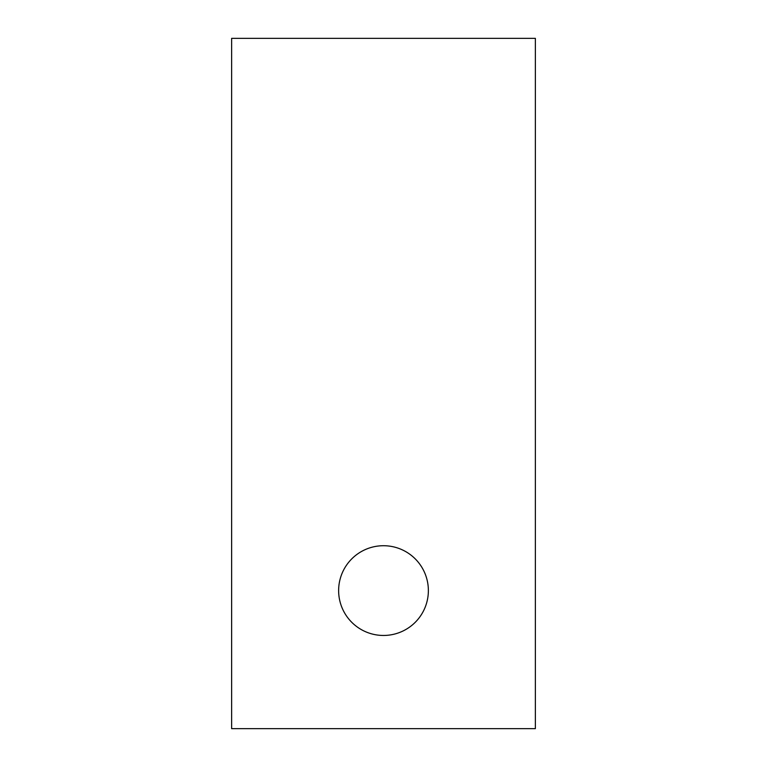 <?xml version="1.0" encoding="UTF-8"?>
<svg xmlns="http://www.w3.org/2000/svg" width="767" height="767" viewBox="0 0 767 767"><rect width="100%" height="100%" fill="white"/><g stroke="black" fill="none" stroke-linecap="round" stroke-linejoin="round"><path stroke-width="1.15" d="M338.63 590.59A44.869 44.869 0 0 1 383.5 545.721A44.869 44.869 0 0 1 428.37 590.59A44.869 44.869 0 0 1 383.5 635.459A44.869 44.869 0 0 1 338.63 590.59M535.366 38.35L231.634 38.35L231.634 728.65L535.366 728.65L535.366 38.35"/></g></svg>
